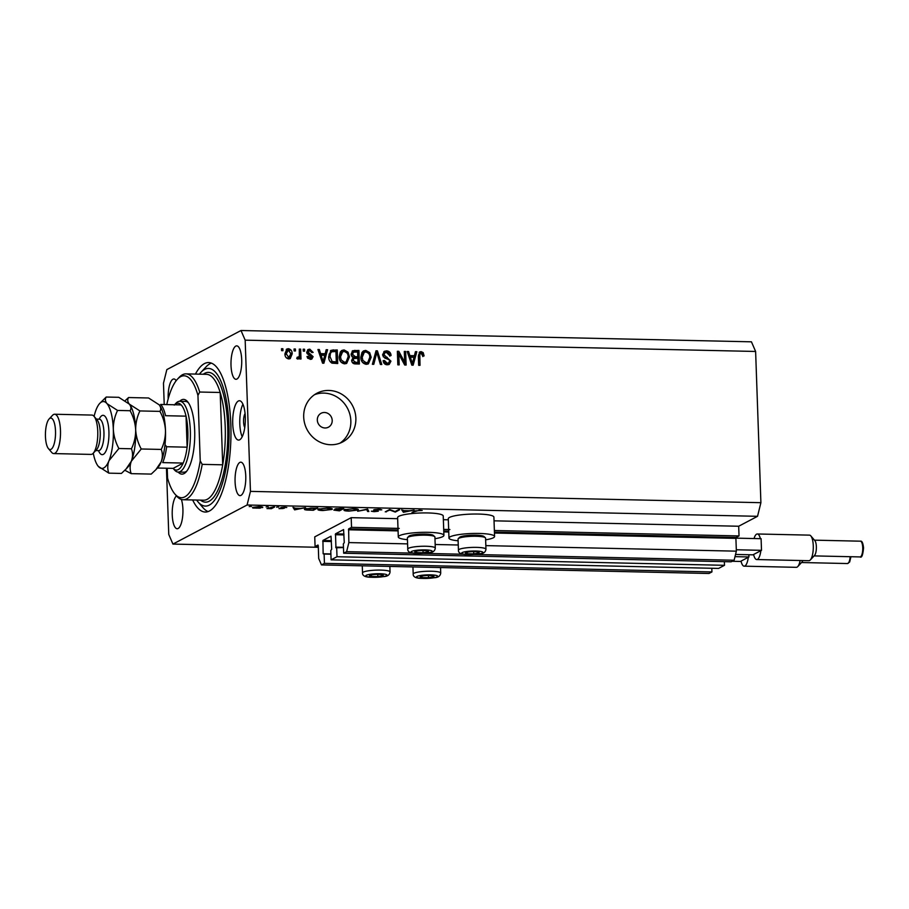 <?xml version="1.0" encoding="UTF-8"?>
<svg xmlns="http://www.w3.org/2000/svg" width="909" height="909" viewBox="0 0 909 909"><rect width="100%" height="100%" fill="white"/><g stroke="black" fill="none" stroke-linecap="round" stroke-linejoin="round"><path stroke-width="1.36" d="M399.233 528.413L351.533 527.356L351.192 517.664L314.741 536.867L315.082 546.559L317.968 545.036L318.252 545.684L318.695 558.478L321.479 564.909L324.433 563.353L324.115 554.047L323.138 553.763L322.934 540.446L330.978 536.208M343.954 534.015L335.501 533.833L343.591 529.583L344.261 542.639L343.341 543.912L343.67 553.217L731.154 561.796L734.108 560.239L736.358 551.161L735.904 538.367L736.131 537.458L739.028 535.935L494.371 530.515M449.91 529.538L443.694 529.402M739.028 535.935L738.687 526.243L494.03 520.823M448.33 519.812L443.353 519.698M397.653 518.687L351.192 517.664M398.051 529.97L348.636 528.879L351.533 527.356M348.636 528.879L348.863 542.582L407.584 543.877M736.358 551.161L485.838 545.616M458.261 545.002L435.172 544.491M413.163 553.138L346.624 551.661L348.863 542.582M734.108 560.239L474.543 554.49M463.84 554.263L423.867 553.376M343.67 553.217L346.624 551.661M335.501 533.833L335.944 547.797L343.466 547.57M724.371 561.648L724.496 565.307L337 556.728L336.682 547.423M337 556.728L331.092 559.842L718.587 568.42L724.496 565.307M331.024 536.196L331.683 549.263L330.774 550.536L331.092 559.842M330.899 554.195L324.115 554.047M321.479 564.909L708.975 573.488L711.929 571.931L324.433 563.353M711.929 571.931L711.804 568.273M318.286 546.639L315.082 546.559M332.205 420.401A7.874 7.34 62.2 0 0 321.093 413.277A7.874 7.34 62.2 0 0 317.309 420.072A7.874 7.34 62.2 0 0 328.422 427.196A7.874 7.34 62.2 0 0 332.205 420.401M458.113 540.787A22.816 3.795 -2 0 1 448.966 538.083L448.285 518.698A22.816 3.795 -2 0 1 449.478 517.426A22.816 3.795 -2 0 1 474.725 514.028A22.816 3.795 -2 0 1 493.905 517.107L494.576 536.492A22.816 3.795 -2 0 1 493.382 537.764A22.816 3.795 -2 0 1 485.633 539.832M448.966 538.083A22.816 3.795 -2 0 1 450.16 536.81A22.816 3.795 -2 0 1 475.396 533.424A22.816 3.795 -2 0 1 494.576 536.492M434.968 538.707A22.816 3.795 178 0 0 442.706 536.651A22.816 3.795 178 0 0 443.91 535.367L443.228 515.982A22.816 3.795 178 0 0 424.048 512.915A22.816 3.795 178 0 0 398.812 516.301A22.816 3.795 178 0 0 397.619 517.573L398.29 536.958A22.816 3.795 178 0 0 407.437 539.673M443.91 535.367A22.816 3.795 178 0 0 424.73 532.299A22.816 3.795 178 0 0 399.483 535.685A22.816 3.795 178 0 0 398.29 536.958M355.862 418.163A27.543 25.679 62.2 0 0 316.946 393.222A27.543 25.679 62.2 0 0 303.697 417.015A27.543 25.679 62.2 0 0 342.625 441.956A27.543 25.679 62.2 0 0 355.862 418.163M340.034 443.126A27.543 25.679 62.2 0 0 350.84 420.81A27.543 25.679 62.2 0 0 314.514 394.699M245.066 413.584A7.874 2.522 -88.7 0 0 243.578 421.89A7.874 2.522 -88.7 0 0 244.76 427.491M245.305 417.095A19.668 6.306 -88.7 0 0 239.453 400.744A19.668 6.306 -88.7 0 0 232.727 423.719A19.668 6.306 -88.7 0 0 238.578 440.081A19.668 6.306 -88.7 0 0 245.305 417.095M242.919 404.21A19.668 6.306 -88.7 0 0 239.806 423.878A19.668 6.306 -88.7 0 0 242.192 436.763M192.651 499.95A74.754 23.964 -88.7 0 0 205.309 512.04A74.754 23.964 -88.7 0 0 230.841 424.719A74.754 23.964 -88.7 0 0 208.615 362.566A74.754 23.964 -88.7 0 0 195.435 374.076M241.703 359.759A16.726 5.363 -88.7 0 0 236.726 345.863A16.726 5.363 -88.7 0 0 231.011 365.395A16.726 5.363 -88.7 0 0 235.988 379.292A16.726 5.363 -88.7 0 0 241.703 359.759M176.176 380.689A16.726 5.363 -88.7 0 0 173.88 378.973A16.726 5.363 -88.7 0 0 168.165 398.506A16.726 5.363 -88.7 0 0 168.188 398.846M176.482 495.894A16.726 5.363 -88.7 0 0 172.233 514.835A16.726 5.363 -88.7 0 0 177.21 528.743A16.726 5.363 -88.7 0 0 182.914 509.199A16.726 5.363 -88.7 0 0 181.357 499.427M245.76 476.089A16.726 5.363 -88.7 0 0 240.794 462.181A16.726 5.363 -88.7 0 0 235.079 481.713A16.726 5.363 -88.7 0 0 240.044 495.621A16.726 5.363 -88.7 0 0 245.76 476.089M738.687 526.243L757.538 516.312L760.901 502.688L755.618 351.465L751.448 341.818L240.999 330.512L166.836 369.599L163.472 383.212L164.222 404.528M395.051 511.562L398.506 509.733L399.676 509.767L395.279 512.085L389.881 510.063L385.246 511.858L389.643 509.54L395.051 511.562M373.86 509.779L378.769 509.233L381.78 509.835L375.019 509.813L378.303 511.199L374.065 511.676L371.338 511.199L377.11 511.188L373.69 509.972M375.008 509.472L375.053 510.051M377.11 511.188L376.815 510.494M367.577 509.051L368.861 511.494L367.611 511.472L366.725 509.551L357.657 511.244L367.577 509.051M353.465 508.676C357.521 508.835 359.055 509.29 358.044 510.04L348.942 511.119C344.806 510.96 343.261 510.506 344.306 509.744L353.465 508.676M358.441 509.631L358.044 510.04L358.01 509.256M327.376 508.097C331.444 508.256 332.967 508.71 331.955 509.46L322.854 510.54C318.729 510.381 317.184 509.926 318.23 509.165L327.376 508.097M332.364 509.051L331.955 509.46L331.933 508.688M305.39 507.677L294.63 509.858L293.016 507.404L294.8 508.211L300.72 508.347L305.39 507.677M250.691 506.438L251.407 506.529M249.941 506.461L249.236 506.597M318.309 547.298L172.937 544.082L247.089 505.006L250.452 491.383L245.169 340.159L240.999 330.512M757.538 516.312L247.089 505.006M262.474 507.04L260.042 508.176L252.793 508.017L252.622 507.381L259.213 506.62C262.133 506.733 263.235 507.063 262.496 507.608L262.781 507.313M252.77 507.324L252.793 508.017L252.622 507.381M267.576 506.802L268.291 506.904M266.826 506.836L266.121 506.972M273.45 506.972L274.62 506.995L271.405 508.688L266.951 508.563L273.45 506.972M278.109 507.04L278.824 507.131M277.359 507.063L276.654 507.211M284.222 508.233L278.995 508.631L283.051 508.517L280.767 507.608L284.494 507.177L286.778 507.472L281.96 507.631L284.29 508.267M281.949 507.313L281.983 508.154M304.913 508.847L317.752 507.949L313.355 510.267L306.742 510.029C304.504 509.767 303.89 509.37 304.913 508.847L304.447 509.313M340.307 508.449L343.841 508.529L339.443 510.847L333.842 510.119L336.285 509.665L334.898 509.017L340.307 508.449M414.061 510.085L403.471 512.267L401.687 509.813L403.471 510.619L409.391 510.756L414.061 510.085M419.038 510.381L412.004 512.449L414.97 510.892L422.185 510.483L419.026 510.131M166.449 468.226L168.756 534.435L172.937 544.082M404.675 362.237L404.3 351.431L405.653 351.465L406.13 365.032L404.687 365.009L398.812 354.067L399.187 364.884L397.835 364.85L397.358 351.283L398.812 351.317L404.675 362.237L403.528 362.85M382.587 354.726L384.405 351.294L386.552 350.863C389.302 351.101 390.813 352.669 391.075 355.544L389.734 355.692L386.495 352.453L385.03 352.737L383.939 354.715L390.938 361.157L389.234 364.395L387.279 364.793C384.791 364.611 383.416 363.236 383.132 360.657L384.484 360.509L387.177 363.214L388.609 362.93L389.575 361.1L389.109 359.714L384.712 358.01L382.587 354.726M372.372 364.293L376.008 350.806L377.405 350.84L381.78 364.498L380.394 364.464L376.837 352.408L373.781 364.316L372.372 364.293M365.77 350.408L369.69 352.624L371.167 357.305L368.372 363.85L366.247 364.327C362.691 363.543 360.884 361.18 360.85 357.237L361.998 352.397L363.645 350.874L365.77 350.408L364.509 351.067L368.429 353.283L369.69 352.624M344.091 349.931L348.011 352.135L349.488 356.828L346.693 363.373L344.568 363.85C341.011 363.066 339.205 360.703 339.171 356.76L340.33 351.919L341.966 350.397L344.091 349.931L342.829 350.59L346.749 352.806M325.172 353.737L326.172 349.704L327.581 349.738L323.888 363.214L322.57 363.191L317.934 349.522L319.343 349.556L320.616 353.635L325.172 353.737L319.548 354.294M281.585 350.658L281.517 348.715L282.869 348.749L282.938 350.681L281.585 350.658M760.901 502.688L250.452 491.383M755.618 351.465L245.169 340.159M284.915 353.828L286.846 349.022L288.369 348.692C290.96 349.272 292.232 350.999 292.187 353.885L290.244 358.578L288.732 358.919C286.176 358.362 284.903 356.658 284.915 353.828M294.118 350.931L294.05 348.999L295.402 349.022L295.47 350.965L294.118 350.931M296.936 357.987L299.311 356.237L299.3 349.113L300.652 349.136L301.004 359.01L299.64 358.975L299.595 357.407L298.05 359.123L296.754 358.566L297.209 357.169L298.641 357.237L296.936 358.021M303.265 351.135L303.197 349.192L304.549 349.226L304.617 351.169L303.265 351.135M309.742 350.579L308.037 352.067L313.105 356.646L311.821 359.055L310.196 359.385L307.003 356.498L308.356 356.351L310.094 357.976L311.753 356.805L306.685 352.283L308.094 349.511L309.787 349.17L313.128 352.408L311.776 352.556L309.742 350.579L307.492 351.431M307.583 358.157L308.844 358.646L311.753 356.805M328.672 356.612L331.012 350.329L337.239 349.954L337.716 363.52L331.955 363.146C329.649 361.68 328.558 359.498 328.672 356.612M351.09 354.237L352.703 350.726L358.919 350.431L359.385 363.998L355.351 363.907C353.158 363.85 351.919 362.691 351.647 360.418L353.01 357.612L351.09 354.237M414.424 355.714L415.424 351.681L416.833 351.715L413.141 365.191L411.822 365.168L407.187 351.499L408.596 351.533L409.868 355.612L414.424 355.714L408.8 356.271M421.128 351.635L423.196 352.635L424.094 355.919L422.742 356.067L421.128 353.215L419.81 354.215L420.015 365.338L418.663 365.316L418.345 356.101L419.776 351.919L421.128 351.635L419.878 352.294L421.946 353.294L423.196 352.635M421.128 353.215L418.549 354.874L418.742 365.316M281.54 349.408L282.869 348.749M281.62 349.408L281.665 350.658M286.244 349.442L288.369 348.692M287.119 349.351L289.732 350.669M290.766 353.022L290.937 354.544L292.187 353.885M290.937 354.544L289.585 358.828M287.13 350.76L285.085 355.351M286.119 357.601L287.46 358.169L289.539 357.317L288.71 357.51L290.835 353.862L288.38 350.101L286.335 350.942M287.46 358.169L288.71 357.51L286.267 353.76L285.006 354.419M288.38 350.101L286.267 353.76M294.073 349.681L295.402 349.022M294.152 349.681L294.186 350.931M299.322 349.806L300.652 349.136M299.402 349.806L299.72 358.987M297.857 359.1L299.595 357.407M303.22 349.885L304.549 349.226M303.299 349.885L303.333 351.135M307.537 349.92L309.787 349.17M308.526 349.829L311.105 351.09M308.481 351.238L306.776 352.726L308.037 352.067M306.776 352.726L307.117 353.635L308.378 352.965M307.117 353.635L311.844 357.305L313.105 356.646M311.844 357.305L311.128 359.305M307.106 357.01L308.356 356.351M308.844 358.646L310.492 357.476M326.001 350.397L327.581 349.738M326.331 350.397L322.82 363.191M318.15 350.181L319.343 349.556M319.525 354.215L320.616 353.635M323.695 359.237L324.786 355.305L321.127 355.226L323.184 361.793L323.695 359.237M322.263 362.271L323.184 361.793M320.059 355.794L321.127 355.226M330.444 350.715L333.387 349.863M332.137 350.522L337.239 349.954M335.978 350.613L336.432 363.498M329.887 361.339L332.751 362.521L336.296 361.907L335.932 351.51L331.626 351.794L330.433 353.362L330.024 356.669L332.16 361.543L336.296 361.907M331.626 351.794L329.172 354.021L328.865 358.521M332.751 362.521L334.012 361.85M330.899 362.202L332.16 361.543M328.774 357.328L330.024 356.669M329.172 354.021L330.433 353.362M346.772 352.794L348.011 352.135M348.079 356.033L348.238 357.487L349.488 356.828M348.238 357.487L346.034 363.645M341.364 350.783L342.829 350.59M340.648 361.668L343.25 362.93L346.124 361.896L348.136 356.771C348.124 353.851 346.795 352.101 344.159 351.51L342.602 351.863L340.523 356.828L341.193 359.907L344.5 362.259L346.124 361.896M342.602 351.863L341.341 352.522L339.352 358.521M343.25 362.93L344.5 362.259M340 360.543L341.193 359.907M339.262 357.498L340.523 356.828M352.147 351.135L358.919 350.431M357.657 351.09L358.112 363.975M351.828 356.635L356.521 357.407L357.782 356.748L357.612 351.988L353.396 352.169L352.135 352.84L351.215 355.249M352.203 362.305L356.726 363.043L357.976 362.384L357.839 358.328L353.817 358.498L352.556 359.169L351.783 361.327M351.738 360.884L352.999 360.225L355.76 362.339L357.976 362.384M354.112 358.373L352.999 360.225M351.192 354.919L352.453 354.26L355.283 356.692L357.782 356.748M353.624 352.067L352.453 354.26M369.758 356.51L369.918 357.964L371.167 357.305M369.918 357.964L367.713 364.134M363.043 351.26L364.509 351.067M362.327 362.146L364.918 363.407L367.804 362.373L369.815 357.248C369.804 354.328 368.475 352.578 365.838 351.988L364.27 352.34L362.202 357.317L362.873 360.396L366.179 362.748L367.804 362.373M364.27 352.34L363.021 353.01L361.032 358.998M364.918 363.407L366.179 362.748M361.668 361.021L362.873 360.396M360.941 357.976L362.202 357.317M375.826 351.499L377.405 350.84M376.156 351.499L376.496 352.59M372.701 364.293L375.576 353.078L376.837 352.408M383.814 351.692L386.552 350.863M385.302 351.533C388.052 351.772 389.552 353.328 389.825 356.203M385.03 352.737L383.768 353.396L382.689 355.374L383.939 354.715M383.178 356.714L388.722 359.407M389.575 361.021L389.677 361.827L390.938 361.157M389.677 361.827L388.563 364.657M387.177 363.214L385.927 363.873L383.223 361.168L384.484 360.509M385.927 363.873L388.609 362.93M404.323 352.124L405.653 351.465M404.403 352.124L404.846 365.009M397.903 364.85L397.551 354.726L398.812 354.067M397.381 351.976L398.812 351.317M397.551 351.976L398.71 354.124M415.254 352.362L416.833 351.715M415.583 352.374L412.072 365.168M407.402 352.158L408.596 351.533M408.777 356.192L409.868 355.612M412.947 361.214L414.038 357.282L410.379 357.203L412.436 363.759L412.947 361.214M411.516 364.248L412.436 363.759M409.311 357.771L410.379 357.203M421.946 353.294L422.833 356.589M419.867 353.874L418.549 354.874M419.208 352.34L419.878 352.294M258.815 506.62L253.804 507.404L256.281 508.165L261.326 507.574L261.519 506.79M261.326 507.574L258.815 506.824M271.382 508.006L271.405 508.688M294.743 508.12L294.8 509.858M294.561 507.847L294.63 509.858M294.971 508.472L295.584 509.404L299.629 508.574L294.959 508.222M313.332 509.631L313.355 510.267M306.072 508.426L307.833 509.835L312.639 510.006L316.139 508.165L310.798 508.108L305.719 509.233L305.697 508.529M319.389 508.767L319.082 509.517L319.059 508.858M326.967 508.097L319.4 509.199C318.616 509.801 319.9 510.176 323.252 510.301L330.785 509.438L331.081 508.438M330.785 509.438C331.569 508.824 330.297 508.461 326.979 508.336M339.421 510.21L339.443 510.847M335.012 509.801L338.716 510.585L340.125 509.835L334.887 509.824M336.057 508.688L340.58 509.597L342.216 508.733L335.932 508.71M345.465 509.347L345.159 510.097L345.136 509.426M353.044 508.676L345.477 509.767C344.693 510.381 345.977 510.756 349.329 510.881L356.873 510.017L357.157 509.006M356.873 510.017C357.657 509.404 356.385 509.04 353.056 508.915M367.531 509.063L367.611 511.472M380.428 509.358L380.451 509.926M395.256 511.449L395.279 512.085M386.393 511.256L386.416 511.881M403.414 510.528L403.471 512.267M403.232 510.256L403.301 512.256M403.641 510.869L404.255 511.812L408.3 510.972L403.63 510.631M413.152 511.847L413.163 512.483M467.703 552.104A6.886 1.148 178 0 0 466.726 552.32A6.886 1.148 178 0 0 465.76 552.672A6.886 1.148 178 0 0 467.203 553.74A6.886 1.148 178 0 0 473.759 553.865A6.886 1.148 178 0 0 478.861 552.933A6.886 1.148 178 0 0 477.85 551.933A6.886 1.148 178 0 0 477.418 551.854A6.886 1.148 178 0 0 470.873 551.729A6.886 1.148 178 0 0 467.703 552.104M467.044 552.24L465.76 552.672L467.203 553.74L473.759 553.865L478.861 552.933L477.418 551.854M458.238 538.696L459.511 537.367A12.431 2.068 -2 0 1 463.442 536.037A12.431 2.068 -2 0 1 475.805 535.196A12.431 2.068 -2 0 1 484.008 536.515L485.372 537.753A13.771 2.284 178 0 0 476.282 536.287A13.771 2.284 178 0 0 462.59 537.219A13.771 2.284 178 0 0 458.238 538.696A13.771 2.284 178 0 0 458.056 539.082L458.443 550.172A13.771 2.284 -2 0 1 462.976 548.309A13.771 2.284 -2 0 1 477.759 547.411A13.771 2.284 -2 0 1 485.963 549.218L485.576 538.128A13.771 2.284 178 0 0 485.372 537.753M467.158 552.217L467.203 553.74M473.68 551.627L473.759 553.865M422.446 575.954A6.886 1.148 178 0 0 421.481 576.158A6.886 1.148 178 0 0 420.515 576.511A6.886 1.148 178 0 0 421.958 577.579A6.886 1.148 178 0 0 428.503 577.715A6.886 1.148 178 0 0 433.616 576.772A6.886 1.148 178 0 0 432.604 575.772A6.886 1.148 178 0 0 432.173 575.704A6.886 1.148 178 0 0 425.617 575.567A6.886 1.148 178 0 0 422.446 575.954M421.787 576.09L420.515 576.511L421.958 577.579L428.503 577.715L433.616 576.772L432.173 575.704M421.901 576.056L421.958 577.579M428.434 575.477L428.503 577.715M371.781 574.829A6.886 1.148 178 0 0 370.815 575.045A6.886 1.148 178 0 0 369.849 575.386A6.886 1.148 178 0 0 371.281 576.465A6.886 1.148 178 0 0 377.837 576.59A6.886 1.148 178 0 0 382.939 575.647A6.886 1.148 178 0 0 381.928 574.647A6.886 1.148 178 0 0 381.496 574.579A6.886 1.148 178 0 0 374.951 574.454A6.886 1.148 178 0 0 371.781 574.829M371.122 574.965L369.849 575.386L371.281 576.465L377.837 576.59L382.939 575.647L381.496 574.579M371.236 574.942L371.281 576.465M377.758 574.352L377.837 576.59M417.026 550.979A6.886 1.148 178 0 0 416.061 551.195A6.886 1.148 178 0 0 415.095 551.547A6.886 1.148 178 0 0 416.538 552.615A6.886 1.148 178 0 0 423.083 552.752A6.886 1.148 178 0 0 428.184 551.808A6.886 1.148 178 0 0 427.173 550.809A6.886 1.148 178 0 0 426.741 550.74A6.886 1.148 178 0 0 420.197 550.604A6.886 1.148 178 0 0 417.026 550.979M416.367 551.115L415.095 551.547L416.538 552.615L423.083 552.752L428.184 551.808L426.741 550.74M407.562 537.571L408.834 536.242A12.431 2.068 -2 0 1 412.766 534.912A12.431 2.068 -2 0 1 425.128 534.072A12.431 2.068 -2 0 1 433.332 535.39L434.695 536.628A13.771 2.284 178 0 0 425.605 535.174A13.771 2.284 178 0 0 411.913 536.105A13.771 2.284 178 0 0 407.562 537.571A13.771 2.284 178 0 0 407.38 537.969L407.766 549.059A13.771 2.284 -2 0 1 412.3 547.195A13.771 2.284 -2 0 1 427.082 546.286A13.771 2.284 -2 0 1 435.297 548.093L434.911 537.003A13.771 2.284 178 0 0 434.695 536.628M416.481 551.093L416.538 552.615M423.003 550.513L423.083 552.752M179.698 401.278A37.383 11.987 91.3 0 1 187.584 401.687A37.383 11.987 91.3 0 1 194.685 430.468A37.383 11.987 91.3 0 1 186.027 472.021A37.383 11.987 91.3 0 1 178.13 472.078M188.379 402.744A35.406 11.351 -88.7 0 0 185.391 401.403L179.8 401.278A35.406 11.351 91.3 0 1 190.333 430.718A35.406 11.351 91.3 0 1 178.232 472.078A35.406 11.351 91.3 0 1 174.437 469.908L173.13 468.374M225.216 426.662A62.948 20.18 -88.7 0 0 220.183 392.483L199.685 392.029A62.948 20.18 91.3 0 0 186.004 373.872L206.491 374.326A62.948 20.18 -88.7 0 1 220.183 392.483L222.705 464.817A62.948 20.18 -88.7 0 0 225.216 426.662M196.628 500.041A68.857 22.077 -88.7 0 0 198.06 501.904A68.857 22.077 -88.7 0 0 228.966 425.707A68.857 22.077 -88.7 0 0 200.934 372.36A68.857 22.077 -88.7 0 0 199.423 374.167M208.116 511.585A74.754 23.964 91.3 0 1 202.889 507.574L198.06 501.904M183.22 499.745A62.948 20.18 91.3 0 0 202.207 464.363L222.705 464.817A62.948 20.18 -88.7 0 1 203.707 500.2L183.22 499.745A62.948 20.18 91.3 0 1 176.471 495.871L174.858 493.985A60.983 19.555 -88.7 0 0 200.23 460.886L197.946 395.426A60.983 19.555 -88.7 0 0 177.403 379.246A60.983 19.555 -88.7 0 0 166.779 404.585M177.403 379.246L179.096 377.428A62.948 20.18 91.3 0 1 186.004 373.872M167.211 468.237L167.551 478.1A60.983 19.555 -88.7 0 0 174.858 493.985M202.207 464.363L200.23 460.886M197.946 395.426L199.685 392.029M200.934 372.36L206.002 366.918A74.754 23.964 91.3 0 1 211.399 363.134M178.232 472.078L183.823 472.203A35.406 11.351 -88.7 0 0 186.868 470.998M164.995 444.706L166.631 446.728A33.44 10.726 91.3 0 1 162.711 462.613L183.198 463.067L173.142 468.374A33.44 10.726 -88.7 0 0 183.198 463.067A33.44 10.726 -88.7 0 0 187.129 447.183A33.44 10.726 -88.7 0 0 187.845 431.014A33.44 10.726 -88.7 0 0 186.038 416.163A33.44 10.726 -88.7 0 0 181.175 404.914A33.44 10.726 -88.7 0 0 174.221 405.096M166.631 446.728L187.129 447.183L186.038 416.163L165.552 415.708A33.44 10.726 91.3 0 0 160.677 404.46L181.175 404.914M174.539 404.766L175.914 403.278A35.406 11.351 91.3 0 1 179.8 401.278M173.142 468.374L157.427 468.021M53.767 453.58L91.025 454.409A19.668 6.306 -88.7 0 0 93.184 453.296L96.57 449.671A15.737 5.045 -88.7 0 0 100.217 432.173A15.737 5.045 -88.7 0 0 97.229 420.06L94.002 416.277A19.668 6.306 -88.7 0 0 91.9 415.072L54.642 414.243A19.668 6.306 91.3 0 1 60.483 430.605A19.668 6.306 91.3 0 1 53.767 453.58A19.668 6.306 91.3 0 1 51.654 452.375L48.438 448.603A15.737 5.045 -88.7 0 0 55.506 431.184A15.737 5.045 -88.7 0 0 49.097 418.992A15.737 5.045 -88.7 0 0 45.45 436.479A15.737 5.045 -88.7 0 0 48.438 448.603M93.184 453.296A19.668 6.306 -88.7 0 0 97.752 431.434A19.668 6.306 -88.7 0 0 94.002 416.277M124.863 470.271L131.226 473.646L151.235 474.089L155.825 469.737L161.143 461.874C162.722 457.488 162.756 453.341 161.257 449.432L141.247 448.989C137.963 442.956 136.111 436.581 135.68 429.855C135.646 423.117 137.054 416.811 139.918 410.936L159.927 411.379C163.2 417.413 165.052 423.787 165.483 430.514C165.518 437.252 164.109 443.558 161.257 449.432M131.226 473.646C129.726 469.748 129.76 465.601 131.339 461.215L141.247 448.989M139.918 410.936L129.339 404.13C127.533 401.778 127.271 399.585 128.567 397.54L148.576 397.983L159.143 404.789C160.95 407.13 161.211 409.334 159.927 411.379M128.567 397.54L125.124 400.699M126.158 468.93L127.93 467.021A33.44 10.726 -88.7 0 0 131.339 461.215A33.44 10.726 -88.7 0 0 135.68 429.855A33.44 10.726 -88.7 0 0 129.339 404.13A33.44 10.726 -88.7 0 0 129.317 404.107A33.44 10.726 -88.7 0 0 129.214 403.982M155.962 469.589L157.734 467.68A33.44 10.726 -88.7 0 0 161.143 461.874A33.44 10.726 91.3 0 0 165.483 430.514A33.44 10.726 -88.7 0 0 159.143 404.789A33.44 10.726 -88.7 0 0 159.132 404.766A33.44 10.726 -88.7 0 0 159.03 404.641M93.286 453.193A33.44 10.726 -88.7 0 0 98.297 466.351A33.44 10.726 -88.7 0 0 98.32 466.374A33.44 10.726 -88.7 0 0 108.978 460.715L118.886 448.501C115.613 442.467 113.75 436.093 113.318 429.355C113.284 422.651 114.693 416.345 117.556 410.436L106.989 403.63C105.183 401.278 104.921 399.085 106.205 397.04L118.772 397.313L129.339 404.13C131.146 406.471 131.407 408.675 130.112 410.72C133.396 416.742 135.248 423.128 135.68 429.855C135.714 436.559 134.305 442.865 131.441 448.773C132.941 452.682 132.907 456.829 131.339 461.215L126.021 469.067L121.42 473.43L108.864 473.157C107.364 469.249 107.398 465.101 108.978 460.715A33.44 10.726 -88.7 0 0 113.318 429.355A33.44 10.726 -88.7 0 0 106.989 403.63A33.44 10.726 -88.7 0 0 99.706 403.448A33.44 10.726 -88.7 0 0 96.297 409.266A33.44 10.726 -88.7 0 0 94.093 416.39M108.864 473.157L98.32 466.374M106.205 397.04L99.706 403.448M117.556 410.436L130.112 410.72M118.886 448.501L131.441 448.773M49.097 418.992L52.483 415.368A19.668 6.306 91.3 0 1 54.642 414.243M810.839 535.924L814.862 540.639A7.874 2.522 91.3 0 1 816.362 546.695A7.874 2.522 91.3 0 1 814.532 555.444L810.305 559.978A12.783 4.102 -88.7 0 0 813.271 545.764A12.783 4.102 -88.7 0 0 810.839 535.924A12.783 4.102 -88.7 0 0 809.476 535.14L757.311 533.981A12.783 4.102 91.3 0 1 760.367 538.685M754.05 538.537A12.783 4.102 91.3 0 1 757.311 533.981M735.915 538.139L761.094 538.696L761.503 550.331L752.959 554.831L735.54 554.445M761.503 550.331L736.313 549.775M760.856 550.672A12.783 4.102 91.3 0 1 756.742 559.546A12.783 4.102 91.3 0 1 753.606 554.49M756.742 559.546L808.908 560.705A12.783 4.102 -88.7 0 0 810.305 559.978M748.857 554.74L748.936 556.956L740.392 561.455L732.154 561.273M748.936 556.956L735.006 556.649M748.289 557.297A12.783 4.102 91.3 0 1 744.176 566.171A12.783 4.102 91.3 0 1 741.04 561.114M744.176 566.171L796.341 567.33A12.783 4.102 -88.7 0 0 797.738 566.602A12.783 4.102 -88.7 0 0 800.125 560.512M802.817 560.569A7.874 2.522 91.3 0 1 801.965 562.069L797.738 566.602M736.131 537.458L494.428 532.106M448.716 531.095L443.751 530.981M735.904 538.367L494.451 533.026M448.751 532.004L443.785 531.901M398.085 530.89L348.42 529.788M343.988 534.924L335.273 534.731M343.454 547.32L335.705 547.138M331.387 540.639L322.934 540.446M331.421 541.548L322.706 541.355M330.887 553.945L323.138 553.763M308.412 354.203L309.674 353.544M321.32 359.521L322.343 358.987M353.646 350.999L354.896 350.34M354.51 362.998L355.76 362.339M354.021 357.351L355.283 356.692M375.087 355.203L376.337 354.544M386.03 358.021L387.291 357.351M410.573 361.498L411.595 360.964M418.435 356.692L419.697 356.021M465.192 551.729A10.624 1.761 178 0 0 464.431 554.251A10.624 1.761 178 0 0 479.429 553.865A10.624 1.761 178 0 0 480.191 551.343A10.624 1.761 178 0 0 465.192 551.729M419.947 575.579A10.624 1.761 178 0 0 419.185 578.09A10.624 1.761 178 0 0 434.184 577.715A10.624 1.761 178 0 0 434.945 575.192A10.624 1.761 178 0 0 419.947 575.579M412.947 566.932L413.197 574.022A13.771 2.284 -2 0 1 417.731 572.159A13.771 2.284 -2 0 1 432.502 571.261A13.771 2.284 -2 0 1 440.717 573.056L440.524 567.546M369.27 574.454A10.624 1.761 178 0 0 368.52 576.976A10.624 1.761 178 0 0 383.507 576.59A10.624 1.761 178 0 0 384.268 574.068A10.624 1.761 178 0 0 369.27 574.454M362.271 565.807L362.521 572.897A13.771 2.284 -2 0 1 367.054 571.034A13.771 2.284 -2 0 1 381.837 570.136A13.771 2.284 -2 0 1 390.052 571.943L389.859 566.421M414.527 550.604A10.624 1.761 178 0 0 413.765 553.126A10.624 1.761 178 0 0 428.753 552.74A10.624 1.761 178 0 0 429.514 550.229A10.624 1.761 178 0 0 414.527 550.604M203.275 374.247A64.914 20.816 91.3 0 1 227.704 426.366A64.914 20.816 91.3 0 1 200.491 500.12M99.206 419.174A19.668 6.306 91.3 0 1 108.921 431.673A19.668 6.306 91.3 0 1 105.58 451.807A19.668 6.306 91.3 0 1 98.513 450.637M95.718 450.58L98.57 450.637A15.737 5.045 -88.7 0 0 103.944 432.252A15.737 5.045 -88.7 0 0 99.263 419.174L99.854 419.299M862.743 547.729A7.874 2.522 -88.7 0 0 860.403 541.185C861.959 540.707 863.005 542.946 863.55 547.888C862.891 555.092 861.732 558.103 860.062 556.922A7.874 2.522 -88.7 0 0 862.743 547.729M850.949 556.717L849.676 562.012L847.495 563.546A7.874 2.522 -88.7 0 0 850.142 556.694M311.185 357.782L309.935 358.453M420.481 353.362L419.219 354.021M458.443 550.172C458.238 552.956 460.943 554.41 466.556 554.535L479.895 553.865C483.554 553.649 485.576 552.104 485.963 549.218M413.197 574.022C412.993 576.795 415.697 578.249 421.31 578.385L434.65 577.704C438.308 577.488 440.331 575.942 440.717 573.056M362.521 572.897C362.316 575.681 365.02 577.124 370.633 577.26L383.973 576.579C387.632 576.374 389.666 574.818 390.052 571.943M407.766 549.059C407.562 551.831 410.266 553.286 415.879 553.422L429.218 552.74C432.889 552.524 434.911 550.979 435.297 548.093M96.422 419.106L99.263 419.174M99.161 450.546L98.57 450.637M860.403 541.185L814.464 540.162M860.062 556.922L814.112 555.899M847.495 563.546L801.545 562.523"/></g></svg>
